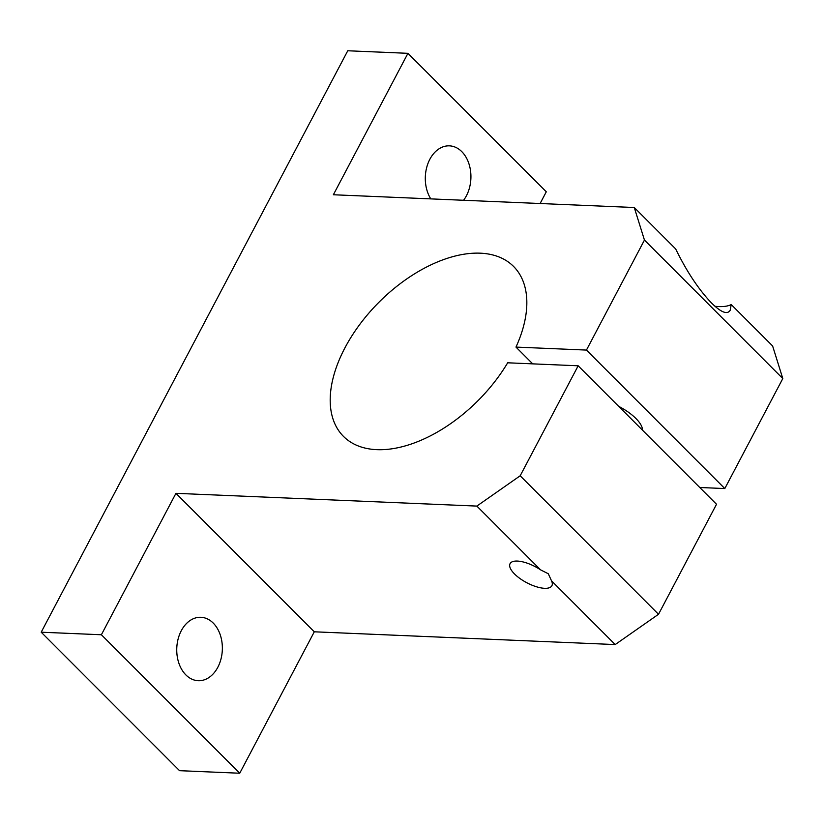<?xml version="1.0" encoding="UTF-8"?>
<svg xmlns="http://www.w3.org/2000/svg" width="824" height="824" viewBox="0 0 824 824"><rect width="100%" height="100%" fill="white"/><g stroke="black" fill="none" stroke-linecap="round" stroke-linejoin="round"><path stroke-width="1.24" d="M578.17 365.794L520.171 475.788L476.849 506.091L175.945 493.329L101.383 634.758L41.2 632.204L347.759 50.769L407.942 53.323L333.37 194.752L634.274 207.514L644.45 240.072L586.451 350.076L515.979 347.089A120.222 69.813 -45 0 0 513.568 266.44A120.222 69.813 -45 0 0 425.998 267.326A120.222 69.813 -45 0 0 341.054 355.731A120.222 69.813 -45 0 0 343.464 436.38A120.222 69.813 -45 0 0 507.687 362.797L578.17 365.794L716.519 504.267L658.52 614.271L615.198 644.564L551.514 580.817A23.649 9.064 27.8 0 1 551.895 585.72A23.649 9.064 27.8 0 1 536.177 586.678A23.649 9.064 27.8 0 1 514.547 573.988A23.649 9.064 27.8 0 1 510.066 563.657A23.649 9.064 27.8 0 1 540.544 569.837L548.29 573.751L551.514 580.817M515.979 347.089L532.737 363.868M430.787 198.883A31.734 22.794 -87.6 0 1 427.677 164.275A31.734 22.794 -87.6 0 1 449.461 145.848A31.734 22.794 -87.6 0 1 461.78 151.626A31.734 22.794 -87.6 0 1 463.572 200.273M185.884 674.918A31.734 22.794 -87.6 0 1 178.128 638.95A31.734 22.794 -87.6 0 1 200.902 617.289A31.734 22.794 -87.6 0 1 213.22 623.068A31.734 22.794 -87.6 0 1 220.976 659.046A31.734 22.794 -87.6 0 1 198.213 680.706A31.734 22.794 -87.6 0 1 185.884 674.918M618.69 406.345A31.734 12.175 27.8 0 1 635.901 418.479A31.734 12.175 27.8 0 1 642.473 430.159M714.954 306.26A52.901 20.281 -152.2 0 0 731.218 304.55L730.188 310.277C727.355 314.84 721.206 312.481 711.72 303.211C698.68 289.584 686.67 271.498 675.68 248.951L634.274 207.514M644.45 240.072L782.8 378.556L772.624 345.987L731.218 304.55M520.171 475.788L658.52 614.271M476.849 506.091L540.544 569.837M41.2 632.204L179.55 770.677L239.733 773.231L314.294 631.802L615.198 644.564M101.383 634.758L239.733 773.231M175.945 493.329L314.294 631.802M699.761 487.489L724.801 488.56L782.8 378.556M586.451 350.076L724.801 488.56M540.111 203.518L546.291 191.796L407.942 53.323"/></g></svg>
